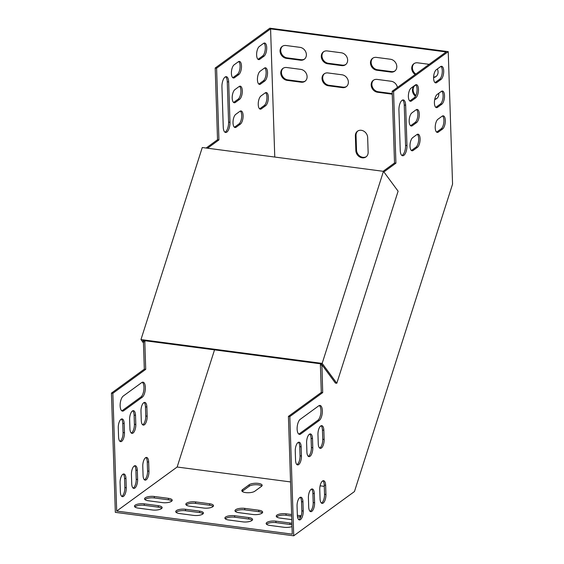 <?xml version="1.0" encoding="UTF-8"?>
<svg xmlns="http://www.w3.org/2000/svg" width="564" height="564" viewBox="0 0 564 564"><rect width="100%" height="100%" fill="white"/><g stroke="black" fill="none" stroke-linecap="round" stroke-linejoin="round"><path stroke-width="0.85" d="M442.162 116.17A6.817 2.841 -82.5 0 1 443.262 115.832A6.817 2.841 -82.5 0 1 445.306 121.683A6.817 2.841 -82.5 0 1 442.585 129.008L438.376 132.068A6.817 2.841 -82.5 0 1 437.283 132.406A6.817 2.841 -82.5 0 1 435.239 126.555A6.817 2.841 -82.5 0 1 437.96 119.23L442.162 116.17M441.351 91.403A6.817 2.841 -82.5 0 1 442.451 91.065A6.817 2.841 -82.5 0 1 444.495 96.923A6.817 2.841 -82.5 0 1 441.774 104.241L437.572 107.308A6.817 2.841 -82.5 0 1 436.473 107.646A6.817 2.841 -82.5 0 1 434.428 101.788A6.817 2.841 -82.5 0 1 437.149 94.463L441.351 91.403M440.547 66.637A6.817 2.841 -82.5 0 1 441.64 66.298A6.817 2.841 -82.5 0 1 443.685 72.157A6.817 2.841 -82.5 0 1 440.963 79.482L436.762 82.541A6.817 2.841 -82.5 0 1 435.662 82.88A6.817 2.841 -82.5 0 1 433.617 77.028A6.817 2.841 -82.5 0 1 436.339 69.703L440.547 66.637M324.145 439.448L323.849 430.283A6.817 2.841 97.5 0 0 321.79 425.665A6.817 2.841 97.5 0 0 317.962 434.569L318.258 443.741A6.817 2.841 97.5 0 0 320.317 448.352A6.817 2.841 97.5 0 0 324.145 439.448L322.742 439.264A6.817 2.841 -82.5 0 1 319.64 448.049M325.943 494.48L325.647 485.308A6.817 2.841 97.5 0 0 323.588 480.697A6.817 2.841 97.5 0 0 319.76 489.601L320.056 498.766A6.817 2.841 97.5 0 0 322.114 503.384A6.817 2.841 97.5 0 0 325.943 494.48L324.54 494.297A6.817 2.841 -82.5 0 1 321.438 503.081M312.794 447.724L312.498 438.552A6.817 2.841 97.5 0 0 310.44 433.935A6.817 2.841 97.5 0 0 306.612 442.839L306.908 452.011A6.817 2.841 97.5 0 0 308.966 456.621A6.817 2.841 97.5 0 0 312.794 447.724L311.391 447.534A6.817 2.841 -82.5 0 1 308.289 456.318M314.592 502.75L314.296 493.578A6.817 2.841 97.5 0 0 312.237 488.967A6.817 2.841 97.5 0 0 308.409 497.871L308.705 507.043A6.817 2.841 97.5 0 0 310.764 511.654A6.817 2.841 97.5 0 0 314.592 502.75L313.189 502.566A6.817 2.841 -82.5 0 1 310.087 511.351M301.444 455.994L301.148 446.822A6.817 2.841 97.5 0 0 299.089 442.204A6.817 2.841 97.5 0 0 295.261 451.108L295.557 460.28A6.817 2.841 97.5 0 0 297.616 464.898A6.817 2.841 97.5 0 0 301.444 455.994L300.041 455.811A6.817 2.841 -82.5 0 1 296.939 464.588M300.725 433.977L319.224 420.504A7.79 3.243 97.5 0 0 322.333 412.136A7.79 3.243 97.5 0 0 319.999 405.438A7.79 3.243 97.5 0 0 318.745 405.826L300.245 419.306A7.79 3.243 97.5 0 0 297.136 427.674A7.79 3.243 97.5 0 0 299.47 434.365A7.79 3.243 97.5 0 0 300.725 433.977L299.322 433.794A7.79 3.243 -82.5 0 1 298.793 434.09M303.242 511.019L302.946 501.847A6.817 2.841 97.5 0 0 300.887 497.236A6.817 2.841 97.5 0 0 297.059 506.141L297.355 515.313A6.817 2.841 97.5 0 0 299.413 519.923A6.817 2.841 97.5 0 0 303.242 511.019L301.839 510.836A6.817 2.841 -82.5 0 1 298.737 519.62M383.901 171.935L395.921 163.179L393.58 91.467L448.232 51.648L452.561 184.146L354.46 491.547L293.724 535.8L115.331 512.352L111.439 393.122L112.842 393.305L116.692 511.069L177.145 467.02L214.531 349.87M321.91 364.767L322.7 392.614L289.825 416.57L293.724 535.8M398.924 110.114A7.79 3.243 -82.5 0 1 403.302 99.934A7.79 3.243 -82.5 0 1 405.65 105.207L406.968 145.568A7.79 3.243 -82.5 0 1 402.59 155.742A7.79 3.243 -82.5 0 1 400.243 150.468L398.924 110.114M415.323 85.016A6.817 2.841 -82.5 0 1 416.415 84.678A6.817 2.841 -82.5 0 1 418.46 90.536A6.817 2.841 -82.5 0 1 415.738 97.861L411.537 100.921A6.817 2.841 -82.5 0 1 410.437 101.259A6.817 2.841 -82.5 0 1 408.392 95.408A6.817 2.841 -82.5 0 1 411.114 88.083L415.323 85.016M416.126 109.783A6.817 2.841 -82.5 0 1 417.226 109.444A6.817 2.841 -82.5 0 1 419.271 115.296A6.817 2.841 -82.5 0 1 416.549 122.621L412.34 125.687A6.817 2.841 -82.5 0 1 411.248 126.026A6.817 2.841 -82.5 0 1 409.203 120.167A6.817 2.841 -82.5 0 1 411.924 112.842L416.126 109.783M416.937 134.542A6.817 2.841 -82.5 0 1 418.037 134.204A6.817 2.841 -82.5 0 1 420.074 140.062A6.817 2.841 -82.5 0 1 417.36 147.387L413.151 150.447A6.817 2.841 -82.5 0 1 412.051 150.785A6.817 2.841 -82.5 0 1 410.014 144.934A6.817 2.841 -82.5 0 1 412.735 137.609L416.937 134.542M436.606 132.103A6.817 2.841 97.5 0 0 436.973 131.884L441.175 128.825A6.817 2.841 97.5 0 0 443.833 122.353A6.817 2.841 97.5 0 0 442.529 115.951M435.796 107.336A6.817 2.841 97.5 0 0 436.162 107.125L440.371 104.058A6.817 2.841 97.5 0 0 443.022 97.586A6.817 2.841 97.5 0 0 441.725 91.185M434.985 82.577A6.817 2.841 97.5 0 0 435.359 82.358L439.56 79.298A6.817 2.841 97.5 0 0 442.211 72.826A6.817 2.841 97.5 0 0 440.914 66.425M321.064 425.785A6.817 2.841 -82.5 0 1 322.446 430.092L322.742 439.264M322.862 480.817A6.817 2.841 -82.5 0 1 324.244 485.125L324.54 494.297M309.714 434.054A6.817 2.841 -82.5 0 1 311.088 438.362L311.391 447.534M311.511 489.087A6.817 2.841 -82.5 0 1 312.886 493.394L313.189 502.566M298.356 442.324A6.817 2.841 -82.5 0 1 299.738 446.639L300.041 455.811M319.273 405.537A7.79 3.243 -82.5 0 1 320.867 412.799A7.79 3.243 -82.5 0 1 317.821 420.314L299.322 433.794M300.154 497.356A6.817 2.841 -82.5 0 1 301.536 501.664L301.839 510.836M320.74 363.829L320.394 364.915L321.297 392.431L288.423 416.38L292.265 534.15L116.692 511.069M274.767 157.046L270.579 28.877L446.159 51.951L392.17 91.283L394.518 162.996L383.132 171.294M401.913 155.46A7.79 3.243 97.5 0 0 405.565 145.378L404.247 105.024A7.79 3.243 97.5 0 0 402.576 100.032M409.76 100.956A6.817 2.841 97.5 0 0 410.127 100.737L414.336 97.671A6.817 2.841 97.5 0 0 416.986 91.199A6.817 2.841 97.5 0 0 415.689 84.804M410.571 125.716A6.817 2.841 97.5 0 0 410.937 125.504L415.146 122.437A6.817 2.841 97.5 0 0 417.797 115.965A6.817 2.841 97.5 0 0 416.493 109.564M411.382 150.482A6.817 2.841 97.5 0 0 411.748 150.264L415.95 147.204A6.817 2.841 97.5 0 0 418.608 140.732A6.817 2.841 97.5 0 0 417.304 134.331M265.545 92.686A6.817 2.841 -82.5 0 1 266.85 99.088A6.817 2.841 -82.5 0 1 264.192 105.56L259.99 108.619A6.817 2.841 -82.5 0 1 259.623 108.838M264.742 67.92A6.817 2.841 -82.5 0 1 266.039 74.321A6.817 2.841 -82.5 0 1 263.388 80.793L259.179 83.86A6.817 2.841 -82.5 0 1 258.813 84.078M263.931 43.16A6.817 2.841 -82.5 0 1 265.228 49.561A6.817 2.841 -82.5 0 1 262.577 56.033L258.375 59.093A6.817 2.841 -82.5 0 1 258.002 59.312M142.657 424.784A6.817 2.841 97.5 0 0 145.759 416.006L145.463 406.834A6.817 2.841 97.5 0 0 144.081 402.52M144.454 479.816A6.817 2.841 97.5 0 0 147.556 471.032L147.26 461.86A6.817 2.841 97.5 0 0 145.879 457.552M131.306 433.053A6.817 2.841 97.5 0 0 134.408 424.276L134.105 415.104A6.817 2.841 97.5 0 0 132.73 410.796M133.104 488.086A6.817 2.841 97.5 0 0 136.206 479.301L135.903 470.129A6.817 2.841 97.5 0 0 134.528 465.822M119.956 441.323A6.817 2.841 97.5 0 0 123.058 432.546L122.755 423.374A6.817 2.841 97.5 0 0 121.38 419.066M121.81 410.825A7.79 3.243 97.5 0 0 122.339 410.529L140.838 397.056A7.79 3.243 97.5 0 0 143.883 389.534A7.79 3.243 97.5 0 0 142.29 382.272M121.753 496.355A6.817 2.841 97.5 0 0 124.855 487.571L124.552 478.406A6.817 2.841 97.5 0 0 123.178 474.091M143.757 340.571L143.411 341.657L144.313 369.166L111.439 393.122M448.232 51.648L269.846 28.2L215.194 68.018L217.535 139.731L206.149 148.029M225.593 76.767A7.79 3.243 -82.5 0 1 227.264 81.759L228.582 122.12A7.79 3.243 -82.5 0 1 224.93 132.202M238.706 61.539A6.817 2.841 -82.5 0 1 240.003 67.941A6.817 2.841 -82.5 0 1 237.352 74.413L233.151 77.472A6.817 2.841 -82.5 0 1 232.777 77.691M239.517 86.299A6.817 2.841 -82.5 0 1 240.814 92.7A6.817 2.841 -82.5 0 1 238.163 99.172L233.954 102.239A6.817 2.841 -82.5 0 1 233.588 102.458M240.32 111.066A6.817 2.841 -82.5 0 1 241.625 117.467A6.817 2.841 -82.5 0 1 238.967 123.939L234.765 126.999A6.817 2.841 -82.5 0 1 234.398 127.217M260.977 95.965L265.179 92.905A6.817 2.841 -82.5 0 1 266.278 92.567A6.817 2.841 -82.5 0 1 268.323 98.418A6.817 2.841 -82.5 0 1 265.602 105.743L261.393 108.81A6.817 2.841 -82.5 0 1 260.3 109.148A6.817 2.841 -82.5 0 1 258.256 103.29A6.817 2.841 -82.5 0 1 260.977 95.965M260.166 71.205L264.368 68.138A6.817 2.841 -82.5 0 1 265.468 67.8A6.817 2.841 -82.5 0 1 267.512 73.658A6.817 2.841 -82.5 0 1 264.791 80.983L260.589 84.043A6.817 2.841 -82.5 0 1 259.489 84.381A6.817 2.841 -82.5 0 1 257.445 78.53A6.817 2.841 -82.5 0 1 260.166 71.205M259.355 46.438L263.564 43.379A6.817 2.841 -82.5 0 1 264.657 43.04A6.817 2.841 -82.5 0 1 266.702 48.892A6.817 2.841 -82.5 0 1 263.98 56.217L259.778 59.276A6.817 2.841 -82.5 0 1 258.679 59.615A6.817 2.841 -82.5 0 1 256.634 53.763A6.817 2.841 -82.5 0 1 259.355 46.438M141.275 420.476A6.817 2.841 97.5 0 0 143.334 425.094A6.817 2.841 97.5 0 0 147.162 416.19L146.866 407.018A6.817 2.841 97.5 0 0 144.807 402.4A6.817 2.841 97.5 0 0 140.979 411.304L141.275 420.476M143.073 475.508A6.817 2.841 97.5 0 0 145.131 480.119A6.817 2.841 97.5 0 0 148.959 471.215L148.663 462.043A6.817 2.841 97.5 0 0 146.605 457.432A6.817 2.841 97.5 0 0 142.777 466.336L143.073 475.508M129.924 428.746A6.817 2.841 97.5 0 0 131.983 433.363A6.817 2.841 97.5 0 0 135.811 424.459L135.515 415.287A6.817 2.841 97.5 0 0 133.457 410.67A6.817 2.841 97.5 0 0 129.628 419.574L129.924 428.746M131.722 483.778A6.817 2.841 97.5 0 0 133.781 488.389A6.817 2.841 97.5 0 0 137.609 479.492L137.313 470.32A6.817 2.841 97.5 0 0 135.254 465.702A6.817 2.841 97.5 0 0 131.426 474.606L131.722 483.778M118.574 437.015A6.817 2.841 97.5 0 0 120.633 441.633A6.817 2.841 97.5 0 0 124.461 432.729L124.165 423.557A6.817 2.841 97.5 0 0 122.106 418.939A6.817 2.841 97.5 0 0 118.278 427.843L118.574 437.015M123.262 396.041A7.79 3.243 97.5 0 0 120.153 404.409A7.79 3.243 97.5 0 0 122.487 411.107A7.79 3.243 97.5 0 0 123.742 410.719L142.241 397.239A7.79 3.243 97.5 0 0 145.35 388.871A7.79 3.243 97.5 0 0 143.016 382.18A7.79 3.243 97.5 0 0 141.761 382.561L123.262 396.041M120.372 492.048A6.817 2.841 97.5 0 0 122.43 496.658A6.817 2.841 97.5 0 0 126.258 487.761L125.962 478.589A6.817 2.841 97.5 0 0 123.904 473.971A6.817 2.841 97.5 0 0 120.076 482.876L120.372 492.048M270.579 28.877L216.597 68.209L218.938 139.914L207.552 148.212M145.16 340.755L144.814 341.84L145.716 369.357L112.842 393.305M223.259 127.203L221.941 86.849A7.79 3.243 -82.5 0 1 226.319 76.676A7.79 3.243 -82.5 0 1 228.667 81.949L229.985 122.303A7.79 3.243 -82.5 0 1 225.607 132.477A7.79 3.243 -82.5 0 1 223.259 127.203M234.131 64.818L238.339 61.758A6.817 2.841 -82.5 0 1 239.432 61.42A6.817 2.841 -82.5 0 1 241.477 67.271A6.817 2.841 -82.5 0 1 238.755 74.596L234.553 77.656A6.817 2.841 -82.5 0 1 233.454 77.994A6.817 2.841 -82.5 0 1 231.409 72.143A6.817 2.841 -82.5 0 1 234.131 64.818M234.941 89.584L239.143 86.518A6.817 2.841 -82.5 0 1 240.243 86.179A6.817 2.841 -82.5 0 1 242.287 92.038A6.817 2.841 -82.5 0 1 239.566 99.356L235.364 102.422A6.817 2.841 -82.5 0 1 234.264 102.761A6.817 2.841 -82.5 0 1 232.22 96.902A6.817 2.841 -82.5 0 1 234.941 89.584M235.752 114.344L239.954 111.284A6.817 2.841 -82.5 0 1 241.054 110.946A6.817 2.841 -82.5 0 1 243.091 116.797A6.817 2.841 -82.5 0 1 240.377 124.122L236.168 127.189A6.817 2.841 -82.5 0 1 235.068 127.527A6.817 2.841 -82.5 0 1 233.031 121.669A6.817 2.841 -82.5 0 1 235.752 114.344M394.997 70.916A6.817 5.76 53.9 0 1 391.543 71.593L377.499 69.746A6.817 5.76 53.9 0 1 371.648 64.923A6.817 5.76 53.9 0 1 372.945 58.078M392.248 93.603L378.218 91.756A6.817 5.76 53.9 0 1 372.367 86.941A6.817 5.76 53.9 0 1 373.664 80.088M305.293 81.04A6.817 5.76 53.9 0 1 301.839 81.717L287.795 79.876A6.817 5.76 53.9 0 1 281.944 75.054A6.817 5.76 53.9 0 1 283.241 68.202M415.879 95.527A6.817 5.76 53.9 0 1 414.928 85.509M436.98 98.347A6.817 5.76 53.9 0 1 434.809 99.052M415.844 74.039A6.817 5.76 53.9 0 1 414.209 63.499M436.261 76.337A6.817 5.76 53.9 0 1 433.617 77.064M304.574 59.03A6.817 5.76 53.9 0 1 301.12 59.706L287.076 57.859A6.817 5.76 53.9 0 1 281.224 53.037A6.817 5.76 53.9 0 1 282.522 46.192M366.332 156.644A6.817 5.76 53.9 0 1 359.994 156.214A6.817 5.76 53.9 0 1 356.518 150.094L356.039 135.416A6.817 5.76 53.9 0 1 357.844 130.975M346.557 86.461A6.817 5.76 53.9 0 1 343.102 87.145L329.052 85.298A6.817 5.76 53.9 0 1 323.2 80.476A6.817 5.76 53.9 0 1 324.504 73.63M345.838 64.451A6.817 5.76 53.9 0 1 342.383 65.128L328.333 63.288A6.817 5.76 53.9 0 1 322.481 58.466A6.817 5.76 53.9 0 1 323.785 51.613M390.873 72.086L376.822 70.239A6.817 5.76 53.9 0 1 370.886 65.184A6.817 5.76 53.9 0 1 372.6 58.311A6.817 5.76 53.9 0 1 376.407 57.394L390.45 59.241A6.817 5.76 53.9 0 1 396.386 64.289A6.817 5.76 53.9 0 1 394.673 71.17A6.817 5.76 53.9 0 1 390.873 72.086L391.543 71.593M392.269 94.146A6.817 5.76 53.9 0 1 391.592 94.096L377.542 92.249A6.817 5.76 53.9 0 1 371.606 87.201A6.817 5.76 53.9 0 1 373.319 80.321A6.817 5.76 53.9 0 1 377.126 79.411L391.169 81.258A6.817 5.76 53.9 0 1 397.416 87.462M286.702 67.525L300.746 69.372A6.817 5.76 53.9 0 1 306.682 74.42A6.817 5.76 53.9 0 1 304.969 81.301A6.817 5.76 53.9 0 1 301.169 82.21L287.118 80.363A6.817 5.76 53.9 0 1 281.182 75.315A6.817 5.76 53.9 0 1 282.895 68.434A6.817 5.76 53.9 0 1 286.702 67.525M415.506 96.261A6.817 5.76 53.9 0 1 414.582 85.742A6.817 5.76 53.9 0 1 415.936 85.044M438.743 93.307A6.817 5.76 53.9 0 1 436.656 98.608A6.817 5.76 53.9 0 1 434.724 99.461M415.174 74.526A6.817 5.76 53.9 0 1 413.863 63.732A6.817 5.76 53.9 0 1 417.663 62.823L429.169 64.331M437.34 68.977A6.817 5.76 53.9 0 1 435.937 76.598A6.817 5.76 53.9 0 1 433.603 77.515M285.983 45.508L300.027 47.355A6.817 5.76 53.9 0 1 305.963 52.41A6.817 5.76 53.9 0 1 304.25 59.29A6.817 5.76 53.9 0 1 300.45 60.2L286.399 58.353A6.817 5.76 53.9 0 1 280.463 53.305A6.817 5.76 53.9 0 1 282.176 46.424A6.817 5.76 53.9 0 1 285.983 45.508M355.849 150.581L355.369 135.91A6.817 5.76 53.9 0 1 357.498 131.208A6.817 5.76 53.9 0 1 363.977 131.278A6.817 5.76 53.9 0 1 367.657 137.524L368.137 152.202A6.817 5.76 53.9 0 1 366.008 156.905A6.817 5.76 53.9 0 1 359.529 156.834A6.817 5.76 53.9 0 1 355.849 150.581L356.518 150.094M327.959 72.946L342.01 74.793A6.817 5.76 53.9 0 1 347.946 79.841A6.817 5.76 53.9 0 1 346.233 86.722A6.817 5.76 53.9 0 1 342.426 87.631L328.382 85.784A6.817 5.76 53.9 0 1 322.446 80.737A6.817 5.76 53.9 0 1 324.159 73.856A6.817 5.76 53.9 0 1 327.959 72.946M327.24 50.936L341.291 52.783A6.817 5.76 53.9 0 1 347.227 57.831A6.817 5.76 53.9 0 1 345.513 64.712A6.817 5.76 53.9 0 1 341.706 65.621L327.663 63.774A6.817 5.76 53.9 0 1 321.727 58.726A6.817 5.76 53.9 0 1 323.44 51.846A6.817 5.76 53.9 0 1 327.24 50.936M215.194 68.018L216.597 68.209M393.58 91.467L392.17 91.283M324.279 486.358L320.105 485.815M290.566 481.931L177.145 467.02M193.649 515.397A6.817 2.284 -1.9 0 0 203.407 513.036A6.817 2.284 -1.9 0 0 199.536 511.111L185.486 509.264A6.817 2.284 -1.9 0 0 175.728 511.633A6.817 2.284 -1.9 0 0 179.599 513.55L193.649 515.397M234.652 515.729A6.817 2.284 -1.9 0 0 224.895 518.09A6.817 2.284 -1.9 0 0 228.765 520.015L242.809 521.862A6.817 2.284 -1.9 0 0 252.566 519.493A6.817 2.284 -1.9 0 0 248.696 517.576L234.652 515.729L234.694 517.195A6.817 2.284 -1.9 0 0 225.283 518.817M203.738 508.051A6.817 2.284 -1.9 0 0 213.495 505.682A6.817 2.284 -1.9 0 0 209.625 503.758L195.581 501.911A6.817 2.284 -1.9 0 0 185.824 504.279A6.817 2.284 -1.9 0 0 189.694 506.204L203.738 508.051M244.741 508.375A6.817 2.284 -1.9 0 0 234.984 510.744A6.817 2.284 -1.9 0 0 238.854 512.662L252.898 514.509A6.817 2.284 -1.9 0 0 262.655 512.14A6.817 2.284 -1.9 0 0 258.784 510.223L244.741 508.375L244.79 509.842A6.817 2.284 -1.9 0 0 235.371 511.463M242.478 489.637A6.817 2.284 -1.9 0 0 241.808 490.666A6.817 2.284 -1.9 0 0 247.152 492.717A6.817 2.284 -1.9 0 0 254.766 491.251L261.499 486.351A6.817 2.284 -1.9 0 0 262.161 485.322A6.817 2.284 -1.9 0 0 256.824 483.27A6.817 2.284 -1.9 0 0 249.203 484.737L242.478 489.637L242.527 491.103A6.817 2.284 -1.9 0 0 242.196 491.392M162.474 502.623A6.817 2.284 -1.9 0 0 172.232 500.261A6.817 2.284 -1.9 0 0 168.361 498.336L154.317 496.489A6.817 2.284 -1.9 0 0 144.56 498.858A6.817 2.284 -1.9 0 0 148.431 500.776L162.474 502.623M152.386 509.976A6.817 2.284 -1.9 0 0 162.143 507.607A6.817 2.284 -1.9 0 0 158.272 505.689L144.229 503.842A6.817 2.284 -1.9 0 0 134.472 506.211A6.817 2.284 -1.9 0 0 138.342 508.129L152.386 509.976M291.63 514.537L285.997 513.797A6.817 2.284 -1.9 0 0 276.247 516.166A6.817 2.284 -1.9 0 0 280.118 518.09L291.792 519.62M301.176 515.841A6.817 2.284 -1.9 0 0 300.048 515.644L297.355 515.292M291.919 523.413A6.817 2.284 -1.9 0 0 289.959 522.997L275.909 521.15A6.817 2.284 -1.9 0 0 266.152 523.519A6.817 2.284 -1.9 0 0 270.022 525.436L284.073 527.284A6.817 2.284 -1.9 0 0 292.018 526.543M289.825 416.57L288.423 416.38M203.068 513.776A6.817 2.284 -1.9 0 0 199.578 512.577L185.535 510.73A6.817 2.284 -1.9 0 0 176.116 512.352M252.228 520.241A6.817 2.284 -1.9 0 0 248.745 519.042L234.694 517.195M213.157 506.43A6.817 2.284 -1.9 0 0 209.674 505.224L195.623 503.384A6.817 2.284 -1.9 0 0 186.205 505.006M262.316 512.887A6.817 2.284 -1.9 0 0 258.834 511.689L244.79 509.842M261.823 486.069A6.817 2.284 -1.9 0 0 255.767 484.723A6.817 2.284 -1.9 0 0 249.253 486.203L242.527 491.103M171.893 501.001A6.817 2.284 -1.9 0 0 168.41 499.803L154.367 497.956A6.817 2.284 -1.9 0 0 144.948 499.577M161.805 508.354A6.817 2.284 -1.9 0 0 158.322 507.156L144.278 505.309A6.817 2.284 -1.9 0 0 134.859 506.93M300.675 517.202A6.817 2.284 -1.9 0 0 300.097 517.11L297.489 516.772M291.673 516.004L286.047 515.263A6.817 2.284 -1.9 0 0 276.628 516.885M291.969 524.88A6.817 2.284 -1.9 0 0 290.002 524.464L275.958 522.616A6.817 2.284 -1.9 0 0 266.539 524.238M395.921 163.179L394.518 162.996M321.797 365.105L320.394 364.915M322.7 392.614L321.297 392.431M144.313 369.166L145.716 369.357M143.411 341.657L144.814 341.84M217.535 139.731L218.938 139.914M336.814 383.266L398.106 191.203L383.457 171.336L202.264 147.521L140.965 339.577L322.164 363.399L336.814 383.266L335.411 383.083L321.268 363.9L142.882 340.452L143.517 341.319M383.457 171.336L322.164 363.399M143.453 342.947L140.965 339.577M275.958 522.616L275.909 521.15M290.002 524.464L289.959 522.997M286.047 515.263L285.997 513.797M300.097 517.11L300.048 515.644M158.322 507.156L158.272 505.689M144.278 505.309L144.229 503.842M168.41 499.803L168.361 498.336M154.367 497.956L154.317 496.489M249.253 486.203L249.203 484.737M258.834 511.689L258.784 510.223M209.674 505.224L209.625 503.758M195.623 503.384L195.581 501.911M248.745 519.042L248.696 517.576M199.578 512.577L199.536 511.111M185.535 510.73L185.486 509.264M124.552 478.406L125.962 478.589M124.855 487.571L126.258 487.761M301.536 501.664L302.946 501.847M140.838 397.056L142.241 397.239M122.339 410.529L123.742 410.719M317.821 420.314L319.224 420.504M122.755 423.374L124.165 423.557M123.058 432.546L124.461 432.729M299.738 446.639L301.148 446.822M135.903 470.129L137.313 470.32M136.206 479.301L137.609 479.492M312.886 493.394L314.296 493.578M134.105 415.104L135.515 415.287M134.408 424.276L135.811 424.459M311.088 438.362L312.498 438.552M147.26 461.86L148.663 462.043M147.556 471.032L148.959 471.215M324.244 485.125L325.647 485.308M145.463 406.834L146.866 407.018M145.759 416.006L147.162 416.19M322.446 430.092L323.849 430.283M301.12 59.706L300.45 60.2M287.076 57.859L286.399 58.353M301.839 81.717L301.169 82.21M287.795 79.876L287.118 80.363M356.039 135.416L355.369 135.91M378.218 91.756L377.542 92.249M392.248 93.617L391.592 94.096M343.102 87.145L342.426 87.631M329.052 85.298L328.382 85.784M377.499 69.746L376.822 70.239M342.383 65.128L341.706 65.621M328.333 63.288L327.663 63.774M228.582 122.12L229.985 122.303M227.264 81.759L228.667 81.949M404.247 105.024L405.65 105.207M405.565 145.378L406.968 145.568M258.375 59.093L259.778 59.276M262.577 56.033L263.98 56.217M439.56 79.298L440.963 79.482M435.359 82.358L436.762 82.541M233.151 77.472L234.553 77.656M237.352 74.413L238.755 74.596M414.336 97.671L415.738 97.861M410.127 100.737L411.537 100.921M259.179 83.86L260.589 84.043M263.388 80.793L264.791 80.983M440.371 104.058L441.774 104.241M436.162 107.125L437.572 107.308M233.954 102.239L235.364 102.422M238.163 99.172L239.566 99.356M415.146 122.437L416.549 122.621M410.937 125.504L412.34 125.687M259.99 108.619L261.393 108.81M264.192 105.56L265.602 105.743M441.175 128.825L442.585 129.008M436.973 131.884L438.376 132.068M234.765 126.999L236.168 127.189M238.967 123.939L240.377 124.122M415.95 147.204L417.36 147.387M411.748 150.264L413.151 150.447"/></g></svg>
